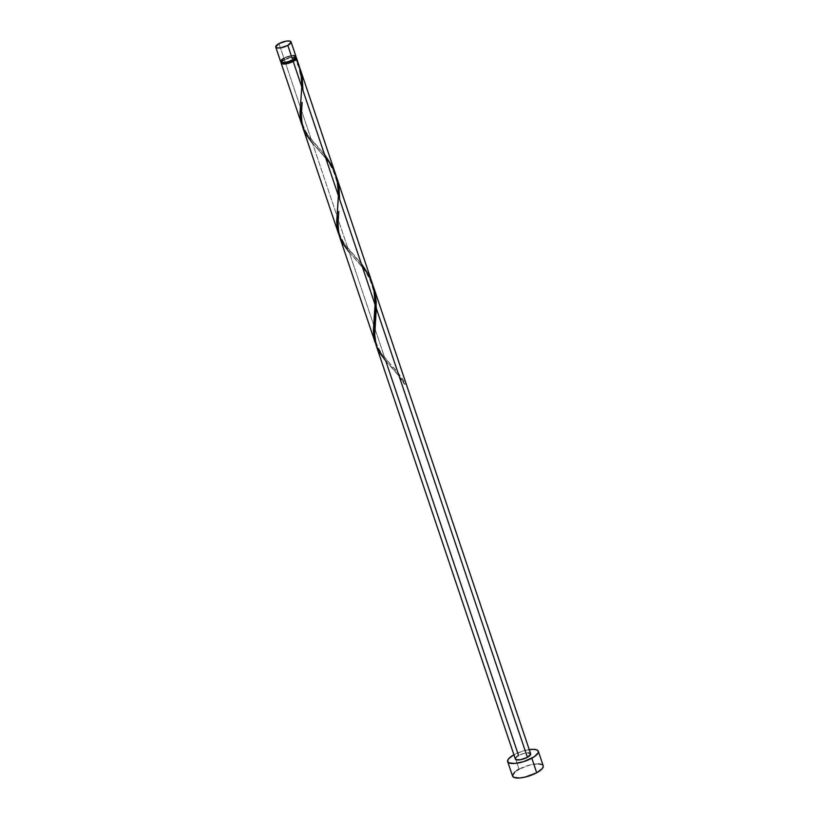 <?xml version="1.0" encoding="UTF-8"?>
<svg xmlns="http://www.w3.org/2000/svg" width="819" height="819" viewBox="0 0 819 819"><rect width="100%" height="100%" fill="white"/><g stroke="black" fill="none" stroke-linecap="round" stroke-linejoin="round"><path stroke-width="0.61" stroke-dasharray="4.09 3.07" d="M295.956 56.45A8.088 2.58 -18.6 0 0 283.886 58.129L278.992 43.602L283.886 58.129A8.088 2.58 -18.6 0 0 280.63 61.609M295.198 56.706L295.679 58.159A7.279 2.324 -18.6 0 0 294.471 57.381A7.279 2.324 -18.6 0 0 284.817 59.674L284.326 58.221A7.279 2.324 161.4 0 1 295.198 56.706A7.279 2.324 161.4 0 1 292.27 59.838L285.77 62.049L282.606 62.121L281.357 61.149L284.326 58.221L290.817 55.999L295.075 56.48L294.758 57.985L292.27 59.838A7.279 2.324 161.4 0 1 281.398 61.353A7.279 2.324 161.4 0 1 284.326 58.221L284.817 59.674L282.32 61.527L282.012 63.032M543.212 765.796A16.175 5.16 -18.6 0 0 519.062 769.154L514.168 754.627A16.175 5.16 161.4 0 1 529.238 749.61L522.676 751.105L514.168 754.627L519.062 769.154A16.175 5.16 -18.6 0 0 512.561 776.115M376.627 346.806L382.504 356.992L396.877 373.28L404.647 383.876A8.088 2.58 161.4 0 1 405.528 384.05L398.382 373.085L384.633 357.504L349.129 252.017L364.568 269.809L369.031 276.699L372.942 285.227M530.661 753.849A8.088 2.58 -18.6 0 0 518.581 755.527A8.088 2.58 -18.6 0 0 515.335 759.008M298.74 64.701L295.516 57.146A8.088 2.58 161.4 0 1 295.864 57.289M335.473 173.843L332.166 166.083L327.426 158.343L311.292 139.568L284.367 59.582A8.088 2.58 161.4 0 1 294.635 56.972L299.406 66.769M372.143 282.811L368.847 275.051L364.097 267.311L347.962 248.536L312.459 143.049L327.897 160.841L332.36 167.731L336.271 176.259M281.224 62.213A8.088 2.58 161.4 0 1 284.367 59.582L311.292 139.568L306.367 133.374L302.262 125.798M303.276 128.87L306.357 135.043L312.459 143.049L347.962 248.536L343.038 242.342L338.943 234.766M339.957 237.838L343.028 244.011L349.129 252.017L384.633 357.504L379.719 351.31L375.614 343.734M375.788 344.175L379.955 351.658L401.801 377.774L405.528 384.05L404.647 383.876A8.088 2.58 161.4 0 1 405.528 384.05L404.371 384.234L400.542 377.846L385.8 360.984L518.581 755.527L524.344 753.357L528.337 752.876M295.557 57.934L291.308 57.453L284.817 59.674A7.279 2.324 -18.6 0 0 281.89 62.797L281.398 61.353M281.193 62.275L284.367 59.582L289.752 57.504L294.635 56.972L296.417 57.821M516.502 756.91L517.434 756.213M543.304 766.236L542.004 764.557M538.564 763.861L530.579 764.823L519.062 769.154M516.758 770.536L514.895 771.928M512.469 775.675L512.827 776.617M282.739 58.814L281.797 59.511M296.007 56.665L295.352 55.825M293.632 55.477L289.639 55.958L283.886 58.129M372.696 284.562L367.977 274.908L363.871 268.878L349.129 252.017M336.025 175.594L331.306 165.94L327.201 159.91L312.459 143.049M299.355 66.626L294.359 57.33L295.516 57.146L296.324 58.784M302.436 126.239L306.613 133.722L324.539 154.515M339.117 235.207L343.284 242.69L361.21 263.483M389.772 365.376C392.598 367.608 397.461 373.884 404.361 384.224M375.471 320.352C375.174 324.129 373.781 334.961 375.911 341.973C379.351 350.921 384.029 358.046 389.936 363.349M353.102 256.408L360.268 264.537C362.029 266.144 365.079 270.823 369.42 278.583C373.955 290.161 375.798 299.416 374.948 306.347L374.109 318.847M338.8 211.384C338.503 215.162 337.111 225.993 339.24 233.005C342.68 241.953 347.358 249.078 353.265 254.381M316.431 147.44L323.597 155.569C325.358 157.176 328.409 161.855 332.749 169.615C337.285 181.194 339.117 190.438 338.278 197.379L337.438 209.879M302.129 102.416C301.822 106.194 300.44 117.025 302.569 124.038C306.009 132.985 310.688 140.11 316.595 145.413M294.349 57.31L298.812 67.475L301.187 78.655L301.607 88.544L300.768 100.911"/><path stroke-width="1.23" d="M281.797 59.511L280.763 61.855L282.954 62.572L286.947 62.09L292.711 59.93A8.088 2.58 -18.6 0 0 295.956 56.45L291.073 41.923A8.088 2.58 161.4 0 1 287.817 45.393L292.711 59.93L296.007 56.665M275.737 47.082L280.63 61.609A8.088 2.58 -18.6 0 0 292.711 59.93L287.817 45.393A8.088 2.58 161.4 0 1 275.737 47.082A8.088 2.58 161.4 0 1 278.992 43.602L275.696 46.857L277.088 47.932L280.6 47.86L287.817 45.393L291.114 42.138L289.731 41.063L286.21 41.134L278.992 43.602A8.088 2.58 161.4 0 1 291.073 41.923M281.951 62.09L282.432 63.36L285.053 63.647L291.574 61.875L292.762 61.292L292.363 60.115L292.762 61.292A7.279 2.324 -18.6 0 0 295.679 58.159L295.557 57.77M507.667 761.588L512.561 776.115A16.175 5.16 -18.6 0 0 536.711 772.757A16.175 5.16 -18.6 0 0 543.212 765.796L538.329 751.269A16.175 5.16 161.4 0 1 531.828 758.22L536.711 772.757L531.828 758.22A16.175 5.16 161.4 0 1 507.667 761.588A16.175 5.16 161.4 0 1 513.902 754.77M529.238 749.61A16.175 5.16 161.4 0 1 538.329 751.269M517.434 756.213L518.581 755.527L385.8 360.984L379.299 352.344L376.832 347.348L374.621 336.414L376.3 308.302L527.405 757.329A8.088 2.58 -18.6 0 0 530.661 753.849L373.31 286.292L375.348 294.287L376.228 302.272L374.559 333.077L376.054 345.127M375.665 343.878L373.966 337.766L373.392 330.825L375.122 304.822L339.629 199.334L338.841 186.333L336.025 175.594L338.984 187.285L339.629 199.334L375.122 304.822L374.815 295.464L373.31 286.292M299.242 66.267L296.447 57.903A8.088 2.58 161.4 0 1 293.202 61.384L301.781 86.886L301.525 78.122L299.242 66.267M295.864 57.289A8.088 2.58 161.4 0 1 296.447 57.903M336.015 175.573L299.969 68.356L302.252 77.907L302.948 90.366L338.452 195.854L338.145 186.497L336.015 175.573M338.994 234.91L337.295 228.798L336.722 221.857L338.452 195.854L302.948 90.366L302.17 77.365L300.123 68.837M376.32 345.935L515.335 759.008A8.088 2.58 -18.6 0 0 527.405 757.329L376.3 308.302L375.512 295.301L373.914 288.186L336.64 177.324M302.324 125.942L300.624 119.83L300.051 112.889L301.781 86.886L293.202 61.384A8.088 2.58 161.4 0 1 281.122 63.063A8.088 2.58 161.4 0 1 281.224 62.213M302.713 127.191L301.218 116.851L302.109 102.57M339.383 236.159L337.899 225.819L338.779 211.537M281.756 62.418L281.89 62.797A7.279 2.324 -18.6 0 0 292.762 61.292L295.249 59.439L295.72 58.354L295.137 57.606M295.516 57.146L296.417 57.821L295.178 60.084L288.943 63.135L282.463 63.923L281.255 63.309L281.603 61.64M514.168 754.627L508.63 758.752L507.585 761.148L508.875 762.817L514.701 763.472L523.31 761.742L534.121 756.848L538.175 752.835L538.411 751.709L537.121 750.03L533.671 749.334L528.603 749.713M530.702 754.064L527.405 757.329L520.198 759.786L515.939 759.622L515.407 758.22L516.502 756.91M528.337 752.876L530.528 753.593M514.895 771.928L512.469 775.675L513.769 777.344L519.584 777.999L525.194 777.088L536.711 772.757L542.25 768.631L543.304 766.236M542.004 764.557L538.564 763.861M519.062 769.154L516.758 770.536M283.886 58.129L282.739 58.814M295.352 55.825L293.632 55.477M349.129 252.017L342.629 243.376L338.616 233.098L337.981 221.365L338.8 211.384M312.459 143.049L305.958 134.408L301.945 124.13L301.31 112.398L302.129 102.416M296.324 58.784L300.43 70.833L301.515 78.051L301.781 86.886L300.051 112.469L300.389 118.294L302.436 126.239M324.539 154.515L332.186 166.114L337.1 179.801L338.482 194.308L336.722 221.437L337.059 227.262L339.117 235.207M361.21 263.483L368.857 275.082L373.771 288.769L375.153 303.276L373.392 330.405L373.73 336.23L375.788 344.175M301.801 124.519L281.122 63.063M338.472 233.487L302.979 127.999M375.153 342.455L339.65 236.967"/></g></svg>
